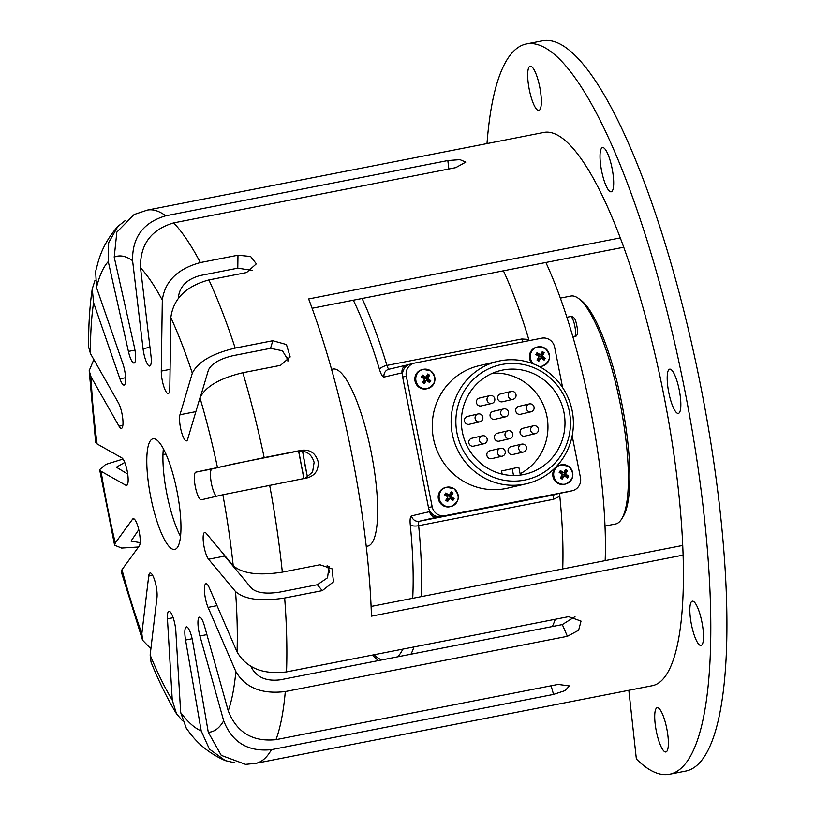 <?xml version="1.0" encoding="UTF-8"?>
<svg xmlns="http://www.w3.org/2000/svg" width="815" height="815" viewBox="0 0 815 815"><rect width="100%" height="100%" fill="white"/><g stroke="black" fill="none" stroke-linecap="round" stroke-linejoin="round"><path stroke-width="1.22" d="M559.538 493.595A214.243 51.1 -101.1 0 1 562.717 568.931A214.243 51.1 -101.1 0 0 559.813 496.264L559.661 493.564M552.275 626.541A214.243 51.1 -101.1 0 0 555.28 619.268A214.243 51.1 -101.1 0 1 552.275 626.541M529.149 340.639L528.752 339.417A214.243 51.1 -101.1 0 0 503.405 270.804A214.243 51.1 -101.1 0 1 529.118 340.65M522.975 341.852A6.764 1.61 78.9 0 1 521.794 338.989L528.752 339.417M408.865 364.621L407.225 364.947A6.764 6.571 76.8 0 0 402.09 372.842L402.427 374.533M429.25 509.966L429.576 511.657A6.764 6.571 76.8 0 0 437.339 517.036L438.979 516.71M559.813 496.264L553.538 499.289A6.764 1.61 78.9 0 1 554.18 494.837L419.307 521.254L437.339 517.036M531.951 363.347A9.861 9.586 -103.2 0 1 536.739 347.149L537.655 346.935A9.861 9.586 -103.2 0 1 545.123 348.341M533.805 364.061A9.861 9.586 -103.2 0 1 537.655 346.935L545.164 348.341A9.861 9.586 -103.2 0 1 542.158 366.149L541.241 366.363A9.861 9.586 -103.2 0 1 539.347 366.597M542.199 356.043L545.317 358.254L544.125 360.128L541.007 357.917L538.817 361.218L536.973 359.975L539.173 356.664L535.842 354.515L537.034 352.64L540.365 354.79L542.342 351.54L544.175 352.783L542.199 356.043L540.508 356.44L542.596 353.16L544.175 352.783M540.365 354.79L538.664 355.187L536.392 353.649M541.007 357.917L539.316 358.315L537.88 360.576M545.317 358.254L543.727 358.62L540.508 356.44M543.727 358.62L543.198 359.456M541.731 352.569L542.596 353.16M620.286 237.909A281.898 67.248 78.9 0 1 683.102 555.117L371.457 616.15A281.898 67.248 -101.1 0 0 351.897 454.77A281.898 67.248 -101.1 0 0 308.64 298.942L620.286 237.909A281.898 67.248 78.9 0 0 543.85 132.438L147.311 210.097A281.898 67.248 78.9 0 1 165.74 215.802L447.832 160.555L459.955 159.638L465.752 162.124L455.748 167.645L173.656 222.892A281.898 67.248 78.9 0 1 200.368 262.573L237.98 255.207L250.613 256.481L256.338 263.846L246.507 272.567L208.895 279.932A281.898 67.248 78.9 0 1 235.189 348.097L272.801 340.731L286.442 344.541L290.181 356.95L280.462 365.365L242.85 372.73A281.898 67.248 78.9 0 1 264.182 457.592L301.795 450.226C310.148 449.442 315.558 453.171 318.044 461.402C318.889 469.96 315.293 475.451 307.265 477.875L222.862 494.766A242.432 57.824 78.9 0 1 233.212 565.692L206.226 533.346A14.1 3.362 78.9 0 0 204.687 532.46A14.1 3.362 78.9 0 0 203.618 544.104A14.1 3.362 78.9 0 0 208.569 559.233L235.545 591.578A242.432 57.824 78.9 0 1 237.043 651.898L209.272 587.758A14.1 3.362 78.9 0 0 205.961 583.744A14.1 3.362 78.9 0 0 205.4 598.342A14.1 3.362 78.9 0 0 208.07 607.399L235.841 671.54A242.432 57.824 78.9 0 1 228.231 710.823L204.473 625.971A14.1 3.362 78.9 0 0 199.492 617.149A14.1 3.362 78.9 0 0 198.931 631.747A14.1 3.362 78.9 0 0 199.93 635.975L223.697 720.827A242.432 57.824 78.9 0 1 208.283 732.267L192.646 641.395A14.1 3.362 78.9 0 0 186.391 626.878A14.1 3.362 78.9 0 0 185.565 640.03L201.203 730.902A242.432 57.824 78.9 0 1 180.665 712.534L175.846 631.34A14.1 3.362 78.9 0 0 168.939 611.26A14.1 3.362 78.9 0 0 167.442 618.84L172.25 700.044A242.432 57.824 78.9 0 1 150.143 655.036L156.979 597.558A14.1 3.362 78.9 0 0 155.125 581.879A14.1 3.362 78.9 0 0 150.133 572.996A14.1 3.362 78.9 0 0 148.697 576.093L141.861 633.571A242.432 57.824 78.9 0 1 121.985 569.705L139.304 545.887A14.1 3.362 78.9 0 0 138.927 530.382A14.1 3.362 78.9 0 0 133.232 518.697A14.1 3.362 78.9 0 0 132.58 519.165L115.272 542.984A242.432 57.824 78.9 0 1 101.08 471.304L125.877 485.271L127.191 485.007M628.834 690.305L636.362 758.999A372.109 88.764 -101.1 0 0 669.543 774.25A372.109 88.764 -101.1 0 0 670.297 774.087A372.109 88.764 -101.1 0 0 684.508 388.837A372.109 88.764 -101.1 0 0 526.51 43.908A372.109 88.764 -101.1 0 0 525.757 44.071A372.109 88.764 -101.1 0 0 486.993 143.572M669.543 774.25L685.659 771.092A372.109 88.764 -101.1 0 0 686.424 770.929A372.109 88.764 -101.1 0 0 700.625 385.678A372.109 88.764 -101.1 0 0 542.627 40.75L526.51 43.908M665.916 751.97A22.555 5.379 78.9 0 1 665.875 751.98A22.555 5.379 78.9 0 1 656.299 731.075A22.555 5.379 78.9 0 1 657.165 707.726A22.555 5.379 78.9 0 1 657.206 707.715A22.555 5.379 78.9 0 1 666.802 728.712A22.555 5.379 78.9 0 1 665.916 751.97M701.053 645.439A22.555 5.379 78.9 0 1 701.012 645.449A22.555 5.379 78.9 0 1 691.436 624.545A22.555 5.379 78.9 0 1 692.292 601.195A22.555 5.379 78.9 0 1 692.343 601.185A22.555 5.379 78.9 0 1 701.939 622.181A22.555 5.379 78.9 0 1 701.053 645.439M678.406 413.409A22.555 5.379 78.9 0 1 678.355 413.419A22.555 5.379 78.9 0 1 668.779 392.514A22.555 5.379 78.9 0 1 669.645 369.164A22.555 5.379 78.9 0 1 669.686 369.154A22.555 5.379 78.9 0 1 679.282 390.161A22.555 5.379 78.9 0 1 678.406 413.409M611.23 191.8A22.555 5.379 78.9 0 1 611.189 191.81A22.555 5.379 78.9 0 1 601.613 170.905A22.555 5.379 78.9 0 1 602.479 147.566A22.555 5.379 78.9 0 1 602.519 147.556A22.555 5.379 78.9 0 1 612.116 168.552A22.555 5.379 78.9 0 1 611.23 191.8M538.898 110.433A22.555 5.379 78.9 0 1 538.847 110.443A22.555 5.379 78.9 0 1 529.271 89.538A22.555 5.379 78.9 0 1 530.137 66.188A22.555 5.379 78.9 0 1 530.178 66.178A22.555 5.379 78.9 0 1 539.775 87.185A22.555 5.379 78.9 0 1 538.898 110.433M305.248 478.273L312.593 472.017L314.111 462.329C311.636 454.087 306.216 450.369 297.852 451.153L301.795 450.226M269.653 485.251A281.898 67.248 78.9 0 1 282.336 572.13L319.949 564.764L332.011 568.768L333.488 581.818L322.282 590.651L317.351 584.732L327.548 577.774L329.036 566.242M317.351 584.732L279.739 592.108C266.301 594.196 256.939 592.963 251.662 588.42L224.685 556.075A14.1 3.362 78.9 0 1 223.32 553.833M322.282 590.651L284.669 598.016A281.898 67.248 78.9 0 1 286.513 671.906L568.605 616.66L581.034 621.101L578.619 630.25L567.393 636.301L562.319 624.575L574.982 616.66M562.319 624.575L280.228 679.822C266.78 681.452 257.357 677.642 251.957 668.382L251.173 666.568M371.09 606.462L682.736 545.429M176.977 491.038A56.378 13.447 78.9 0 1 174.828 549.412A56.378 13.447 78.9 0 1 174.705 549.432A56.378 13.447 78.9 0 1 150.724 496.926A56.378 13.447 78.9 0 1 152.925 438.796A56.378 13.447 78.9 0 1 153.037 438.776A56.378 13.447 78.9 0 1 176.977 491.038M567.393 636.301L285.301 691.548A281.898 67.248 78.9 0 1 275.979 739.663L558.071 684.417L569.461 685.924L565.101 690.6L553.538 694.421L271.446 749.668A281.898 67.248 78.9 0 1 256.236 763.258A281.898 67.248 78.9 0 1 255.666 763.38L652.204 685.721A281.898 67.248 -101.1 0 0 652.784 685.598A281.898 67.248 78.9 0 0 683.102 555.117M163.143 451.123L164.457 450.868M147.311 210.097L134.139 214.508L116.84 232.112L114.212 257.163A242.432 57.824 78.9 0 1 116.79 256.297A242.432 57.824 78.9 0 1 132.59 260.708L143.043 348.667L149.96 347.312M125.429 220.417L117.859 226.417L108.66 242.636L108.273 261.584L128.413 351.408A14.1 3.362 78.9 0 0 134.098 363.032A14.1 3.362 78.9 0 0 134.353 346.996L114.212 257.163M117.859 226.417C107.712 237.848 100.877 250.674 97.342 264.926L95.64 271.344L96.506 287.512A242.432 57.824 78.9 0 1 108.273 261.584M94.978 280.38L92.248 288.856L93.572 302.66L119.917 378.822A14.1 3.362 78.9 0 0 124.094 385.077A14.1 3.362 78.9 0 0 125.592 377.549A14.1 3.362 78.9 0 0 122.851 363.673L96.506 287.512M92.248 288.856C89.691 305.961 88.468 325.317 88.601 346.915L90.445 353.578A242.432 57.824 78.9 0 1 93.572 302.66M93.837 359.547L89.192 370.682L91.025 376.846L119.01 426.174A14.1 3.362 78.9 0 0 121.435 428.374A14.1 3.362 78.9 0 0 121.466 428.364A14.1 3.362 78.9 0 0 122.688 418.085A14.1 3.362 78.9 0 0 118.44 402.905L90.445 353.578M89.192 370.682L95.64 442.25L97.087 443.941A242.432 57.824 78.9 0 1 91.025 376.846M125.877 485.271A14.1 3.362 78.9 0 0 126.59 485.414A14.1 3.362 78.9 0 0 126.61 485.414A14.1 3.362 78.9 0 0 127.425 472.272A14.1 3.362 78.9 0 0 121.883 457.898L97.087 443.941M162.969 454.597L165.934 454.016M123.024 459.059L105.655 464.448L99.634 469.654L101.08 471.304M127.7 474.065L116.372 467.209L124.766 462.441M138.509 546.987L121.629 548.057L114.599 545.215L115.272 542.984M180.624 535.16L179.962 535.292M140.149 542.647L131.011 541.099L138.764 529.679M150.887 648.791L142.564 640.183L121.333 571.998L121.985 569.705M142.564 640.183L141.861 633.571M182.183 720.429L176.488 713.746C167.595 699.148 159.108 681.951 151.03 662.147L150.143 655.036M176.488 713.746L172.25 700.044M234.954 762.86L225.276 760.619C210.107 753.957 197.943 744.268 188.785 731.554L186.35 728.376L180.665 712.534M225.276 760.619L209.404 749.097L201.203 730.902M255.666 763.38L245.56 764.378L221.242 755.362L208.283 732.267M271.446 749.668C248.015 752.011 232.092 742.394 223.697 720.827M275.979 739.663C252.548 742.007 236.635 732.39 228.231 710.823M285.301 691.548C261.768 694.411 245.284 687.738 235.841 671.54M286.513 671.906C262.97 674.769 246.487 668.096 237.043 651.898M284.669 598.016C261.157 601.674 244.785 599.534 235.545 591.578M282.336 572.13C258.824 575.798 242.442 573.648 233.212 565.692M264.182 457.592L195.855 472.15A14.1 3.362 78.9 0 0 195.305 486.677A14.1 3.362 78.9 0 0 201.305 499.809A14.1 3.362 78.9 0 0 201.336 499.799L222.862 494.766M216.393 496.274A14.1 3.362 78.9 0 1 211.075 481.563A14.1 3.362 78.9 0 1 211.982 468.992L233.498 463.949L297.852 451.153M242.85 372.73C219.704 378.252 205.411 386.616 199.97 397.832A242.432 57.824 78.9 0 1 217.381 467.107M235.189 348.097C212.043 353.608 197.75 361.972 192.309 373.199L179.962 414.754A14.1 3.362 78.9 0 0 181.144 430.636A14.1 3.362 78.9 0 0 186.503 440.905A14.1 3.362 78.9 0 0 186.533 440.895A14.1 3.362 78.9 0 0 187.623 439.387L199.97 397.832M288.367 360.546L282.469 350.776L270.539 348.331L272.801 340.731M200.734 395.937L208.426 370.041C211.503 363.643 219.663 358.865 232.927 355.697L270.539 348.331M208.895 279.932C186.034 286.187 173.351 298.718 170.844 317.544A242.432 57.824 78.9 0 1 192.309 373.199M200.368 262.573C177.497 268.818 164.813 281.358 162.307 300.185L161.278 371.07A14.1 3.362 78.9 0 0 162.267 380.524A14.1 3.362 78.9 0 0 168.247 393.584A14.1 3.362 78.9 0 0 169.805 388.429L170.844 317.544M252.141 270.366L237.786 268.166L237.98 255.207M178.414 298.198L178.434 297.027C179.83 286.299 187.083 279.137 200.174 275.531L237.786 268.166M173.656 222.892C151.081 229.565 140.037 244.541 140.506 267.789A242.432 57.824 78.9 0 1 162.307 300.185M143.043 348.667A14.1 3.362 78.9 0 0 143.725 352.977A14.1 3.362 78.9 0 0 149.716 366.037A14.1 3.362 78.9 0 0 150.969 355.748L140.506 267.789M165.74 215.802C143.165 222.485 132.112 237.45 132.59 260.708M623.74 247.24L312.094 308.274M180.512 536.341A56.378 13.447 78.9 0 1 163.357 448.708M568.524 466.282A9.861 9.586 -103.2 0 1 565.508 484.049L564.591 484.273A9.861 9.586 -103.2 0 1 552.876 472.883A9.861 9.586 -103.2 0 1 560.088 465.059L561.005 464.835A9.861 9.586 -103.2 0 1 568.473 466.241M565.549 473.953L568.666 476.164L567.474 478.038L564.357 475.828L562.167 479.128L560.323 477.885L562.513 474.575L559.182 472.415L560.374 470.54L563.705 472.7L565.681 469.45L567.525 470.693L565.549 473.953L563.858 474.35L565.936 471.07L567.525 470.693M563.705 472.7L562.014 473.097L559.742 471.559M564.357 475.828L562.666 476.225L561.219 478.487M568.666 476.164L567.077 476.531L563.858 474.35M567.077 476.531L566.547 477.366M565.07 470.479L565.936 471.07M453.975 488.725A9.861 9.586 -103.2 0 1 450.95 506.492L450.033 506.706A9.861 9.586 -103.2 0 1 438.327 495.316A9.861 9.586 -103.2 0 1 445.53 487.492L446.447 487.278A9.861 9.586 -103.2 0 1 453.914 488.684M450.99 496.386L454.108 498.597L452.916 500.471L449.798 498.26L447.608 501.571L445.764 500.318L447.955 497.018L444.633 494.858L445.825 492.983L449.147 495.143L451.133 491.883L452.967 493.136L450.99 496.386L449.299 496.783L451.388 493.503L452.967 493.136M449.147 495.143L447.455 495.53L445.184 493.992M449.798 498.26L448.107 498.658L446.671 500.919M454.108 498.597L452.519 498.963L449.299 496.783M452.519 498.963L451.989 499.799M450.522 492.912L451.388 493.503M331.562 369.338L332.989 369.063A90.21 21.516 78.9 0 1 371.283 452.682A90.21 21.516 78.9 0 1 367.657 546.111L366.241 546.396M605.168 560.618A214.243 51.1 -101.1 0 0 590.325 408.682A214.243 51.1 -101.1 0 0 545.856 262.491M560.353 298.107L570.867 296.049A116.148 27.7 78.9 0 1 578.232 298.229L580.667 299.981A113.886 27.17 78.9 0 1 621.804 403.405A113.886 27.17 78.9 0 1 623.108 516.659L621.509 519.206A116.148 27.7 78.9 0 1 615.508 524.004L604.995 526.062M578.232 298.229A116.148 27.7 78.9 0 1 620.184 403.71A116.148 27.7 78.9 0 1 621.509 519.206M497.924 361.3L479.057 365.711A62.867 61.044 76.8 0 0 433.478 438.653A62.867 61.044 76.8 0 0 505.595 488.593A62.867 61.044 76.8 0 0 507.714 488.134L526.582 483.713A62.867 61.044 -103.2 0 1 524.463 484.171A62.867 61.044 -103.2 0 1 452.345 434.242A62.867 61.044 -103.2 0 1 497.924 361.3A62.867 61.044 -103.2 0 1 500.043 360.841A62.867 61.044 -103.2 0 1 572.171 410.77A62.867 61.044 -103.2 0 1 526.582 483.713M457.021 433.285A58.914 57.213 -103.2 0 1 501.724 364.499A58.914 57.213 -103.2 0 1 569.318 411.3A58.914 57.213 -103.2 0 1 524.616 480.086A58.914 57.213 -103.2 0 1 457.021 433.285M520.102 473.76A53.281 51.742 76.8 0 0 546.916 416.333A53.281 51.742 76.8 0 0 492.688 373.158M523.525 474.554A53.281 51.742 76.8 0 0 525.318 474.167A53.281 51.742 76.8 0 0 563.949 412.349A53.281 51.742 76.8 0 0 501.031 370.418A53.281 51.742 76.8 0 0 462.4 432.235A53.281 51.742 76.8 0 0 523.525 474.554M500.726 413.633A4.055 3.943 -103.2 0 1 503.802 408.896A4.055 3.943 -103.2 0 1 508.458 412.115A4.055 3.943 -103.2 0 1 505.514 416.832A4.055 3.943 -103.2 0 1 500.726 413.633M505.514 416.832L494.899 419.307A4.055 3.943 -103.2 0 1 490.11 416.119A4.055 3.943 -103.2 0 1 493.187 411.381M505.045 435.475A4.055 3.943 -103.2 0 1 508.122 430.738A4.055 3.943 -103.2 0 1 512.788 433.957A4.055 3.943 -103.2 0 1 509.844 438.674A4.055 3.943 -103.2 0 1 505.045 435.475M509.844 438.674L499.228 441.149A4.055 3.943 -103.2 0 1 494.43 437.961A4.055 3.943 -103.2 0 1 497.517 433.223M497.517 452.987A4.034 3.922 -103.2 0 1 500.583 448.281A4.034 3.922 -103.2 0 1 505.208 451.49A4.034 3.922 -103.2 0 1 502.285 456.166A4.034 3.922 -103.2 0 1 497.517 452.987M502.285 456.166L491.669 458.651A4.034 3.922 -103.2 0 1 486.901 455.473A4.034 3.922 -103.2 0 1 489.968 450.766M479.454 440.487A4.034 3.922 -103.2 0 1 482.521 435.781A4.034 3.922 -103.2 0 1 487.146 438.979A4.034 3.922 -103.2 0 1 484.222 443.666A4.034 3.922 -103.2 0 1 479.454 440.487M484.222 443.666L473.607 446.141A4.034 3.922 -103.2 0 1 468.839 442.973A4.034 3.922 -103.2 0 1 471.905 438.256M518.737 448.831A4.034 3.922 -103.2 0 1 521.804 444.124A4.034 3.922 -103.2 0 1 526.429 447.333A4.034 3.922 -103.2 0 1 523.505 452.009A4.034 3.922 -103.2 0 1 518.737 448.831M523.505 452.009L512.89 454.495A4.034 3.922 -103.2 0 1 508.122 451.316A4.034 3.922 -103.2 0 1 511.188 446.61M475.135 418.645A4.034 3.922 -103.2 0 1 478.191 413.939A4.034 3.922 -103.2 0 1 482.816 417.137A4.034 3.922 -103.2 0 1 479.892 421.824A4.034 3.922 -103.2 0 1 475.135 418.645M479.892 421.824L469.277 424.299A4.034 3.922 -103.2 0 1 464.519 421.131A4.034 3.922 -103.2 0 1 467.576 416.414M487.075 400.257A4.034 3.922 -103.2 0 1 490.141 395.55A4.034 3.922 -103.2 0 1 494.766 398.759A4.034 3.922 -103.2 0 1 491.842 403.435A4.034 3.922 -103.2 0 1 487.075 400.257M491.842 403.435L481.227 405.921A4.034 3.922 -103.2 0 1 476.459 402.742A4.034 3.922 -103.2 0 1 479.526 398.036M508.295 396.11A4.034 3.922 -103.2 0 1 511.362 391.394A4.034 3.922 -103.2 0 1 515.987 394.603A4.034 3.922 -103.2 0 1 513.063 399.279A4.034 3.922 -103.2 0 1 508.295 396.11M513.063 399.279L502.447 401.764A4.034 3.922 -103.2 0 1 497.68 398.586A4.034 3.922 -103.2 0 1 500.746 393.879M526.358 408.61A4.034 3.922 -103.2 0 1 529.424 403.904A4.034 3.922 -103.2 0 1 534.049 407.103A4.034 3.922 -103.2 0 1 531.125 411.789A4.034 3.922 -103.2 0 1 526.358 408.61M531.125 411.789L520.51 414.275A4.034 3.922 -103.2 0 1 515.752 411.096A4.034 3.922 -103.2 0 1 518.809 406.39M530.687 430.452A4.034 3.922 -103.2 0 1 533.743 425.746A4.034 3.922 -103.2 0 1 538.379 428.945A4.034 3.922 -103.2 0 1 535.445 433.631A4.034 3.922 -103.2 0 1 530.687 430.452M535.445 433.631L524.84 436.117A4.034 3.922 -103.2 0 1 520.072 432.938A4.034 3.922 -103.2 0 1 523.128 428.232M572.171 435.811L580.463 477.661A11.278 10.952 -103.2 0 1 572.283 490.742L568.615 491.608A11.278 10.952 -103.2 0 1 568.238 491.69L441.424 516.516A11.278 10.952 -103.2 0 1 428.486 507.562L402.651 377.05A11.278 10.952 -103.2 0 1 410.821 363.959L414.489 363.103A11.278 10.952 -103.2 0 1 414.876 363.021L541.68 338.184A11.278 10.952 -103.2 0 1 554.618 347.139L562.625 387.604M572.283 490.742A11.278 10.952 -103.2 0 1 571.906 490.824L568.238 491.69M402.651 377.05L406.318 376.184A11.278 10.952 -103.2 0 1 414.489 363.103M406.318 376.184L432.164 506.706L428.486 507.562M441.424 516.516L445.092 515.661A11.278 10.952 -103.2 0 1 432.164 506.706M445.092 515.661L571.906 490.824M502.152 474.126L501.531 470.999L518.809 467.209L520.367 475.074M513.532 475.491L512.146 468.513M430.626 370.815A9.861 9.586 -103.2 0 1 427.6 388.582L426.683 388.796A9.861 9.586 -103.2 0 1 414.978 377.406A9.861 9.586 -103.2 0 1 422.19 369.582L423.107 369.368A9.861 9.586 -103.2 0 1 430.565 370.774M427.641 378.476L430.758 380.687L429.566 382.561L426.449 380.35L424.258 383.661L422.415 382.408L424.615 379.107L421.284 376.948L422.476 375.073L425.807 377.233L427.783 373.973L429.627 375.226L427.641 378.476L425.95 378.873L428.038 375.593L429.627 375.226M425.807 377.233L424.116 377.63L421.834 376.082M426.449 380.35L424.758 380.748L423.321 383.019M430.758 380.687L429.179 381.053L425.95 378.873M429.179 381.053L428.649 381.889M427.172 375.002L428.038 375.593M553.538 499.289L418.666 525.706A214.243 51.1 78.9 0 1 421.406 596.611M413.959 646.947A214.243 51.1 78.9 0 1 410.964 654.211M362.094 298.484A214.243 51.1 78.9 0 1 386.931 365.405L521.794 338.989M389.142 369.175A6.764 1.61 78.9 0 1 386.931 365.405A6.764 2.557 -16.8 0 0 379.525 369.541A13.529 3.229 -101.1 0 0 384.059 377.07L402.09 372.842M429.576 511.657L411.544 515.885A6.764 6.571 76.8 0 0 419.307 521.254A6.764 1.61 78.9 0 0 418.666 525.706A6.764 2.455 174.4 0 1 410.271 524.768A207.479 49.491 78.9 0 1 412.706 598.312M353.323 300.195A207.479 49.491 78.9 0 1 379.525 369.541M381.603 659.967A207.479 49.491 78.9 0 1 373.922 654.791M329.688 571.906A207.479 49.491 78.9 0 1 327.457 565.447M304.066 478.507A207.479 49.491 78.9 0 1 298.759 451.001M288.153 360.821A207.479 49.491 78.9 0 1 288.041 358.498M402.855 649.117A207.479 49.491 78.9 0 1 397.689 656.819M411.544 515.885A13.529 3.229 -101.1 0 0 410.271 524.768M389.193 369.164A6.764 6.571 76.8 0 0 384.059 377.07M545.164 348.341C551.684 355.646 550.685 361.575 542.158 366.149A9.861 9.586 -103.2 0 1 538.766 366.302M128.413 351.408L134.974 350.124M119.917 378.822L125.602 377.712M119.01 426.174L122.851 425.42M134.017 518.88L132.58 519.165M152.629 575.319L148.697 576.093M173.177 617.719L167.442 618.84M192.126 638.736L185.565 640.03M206.888 634.62L199.93 635.975M553.538 694.421L551.113 685.782M217.024 605.647L208.07 607.399M224.685 556.075L208.569 559.233M195.855 472.15L211.982 468.992M179.962 414.754L195.875 411.636M161.278 371.07L170.091 369.348M448.831 169L447.832 160.555M558.041 482.643A9.861 9.586 -103.2 0 1 561.005 464.835L568.503 466.251C575.033 473.546 574.025 479.485 565.508 484.049A9.861 9.586 -103.2 0 1 558.041 482.643M443.482 505.086A9.861 9.586 -103.2 0 1 446.447 487.278L453.955 488.684C460.475 495.989 459.477 501.918 450.95 506.492A9.861 9.586 -103.2 0 1 443.482 505.086M574.392 336.687A10.259 2.445 -101.1 0 0 574.412 336.687A10.259 2.445 -101.1 0 0 574.432 336.677A10.259 2.445 -101.1 0 0 573.526 321.141A10.259 2.445 -101.1 0 0 570.469 316.546A10.259 2.445 -101.1 0 0 570.449 316.546L566.883 317.249M307.561 477.193A86.828 20.711 78.9 0 1 305.431 467.158A86.828 20.711 78.9 0 1 302.62 451.082M420.143 387.176A9.861 9.586 -103.2 0 1 423.107 369.368L430.605 370.774C437.125 378.079 436.127 384.008 427.6 388.582A9.861 9.586 -103.2 0 1 420.143 387.176M407.001 364.998L388.969 369.215M287.726 357.449L287.909 361.116M298.565 451.031L303.873 478.548M327.151 565.325L329.606 572.476M372.282 655.107L378.313 660.608M99.634 469.654L114.599 545.215M570.469 316.546C573.149 316.342 574.952 318.074 575.899 321.731C578.497 331.613 578.008 336.595 574.412 336.687L572.935 336.972M302.518 451.062L307.479 477.244M503.66 408.926L493.055 411.412M507.99 430.768L497.374 433.244M500.441 448.311L489.825 450.797M482.378 435.801L471.763 438.287M521.661 444.155L511.046 446.64M478.059 413.959L467.443 416.445M489.998 395.581L479.393 398.066M511.219 391.424L500.614 393.91M529.281 403.934L518.676 406.42M533.611 425.776L522.996 428.252"/></g></svg>
